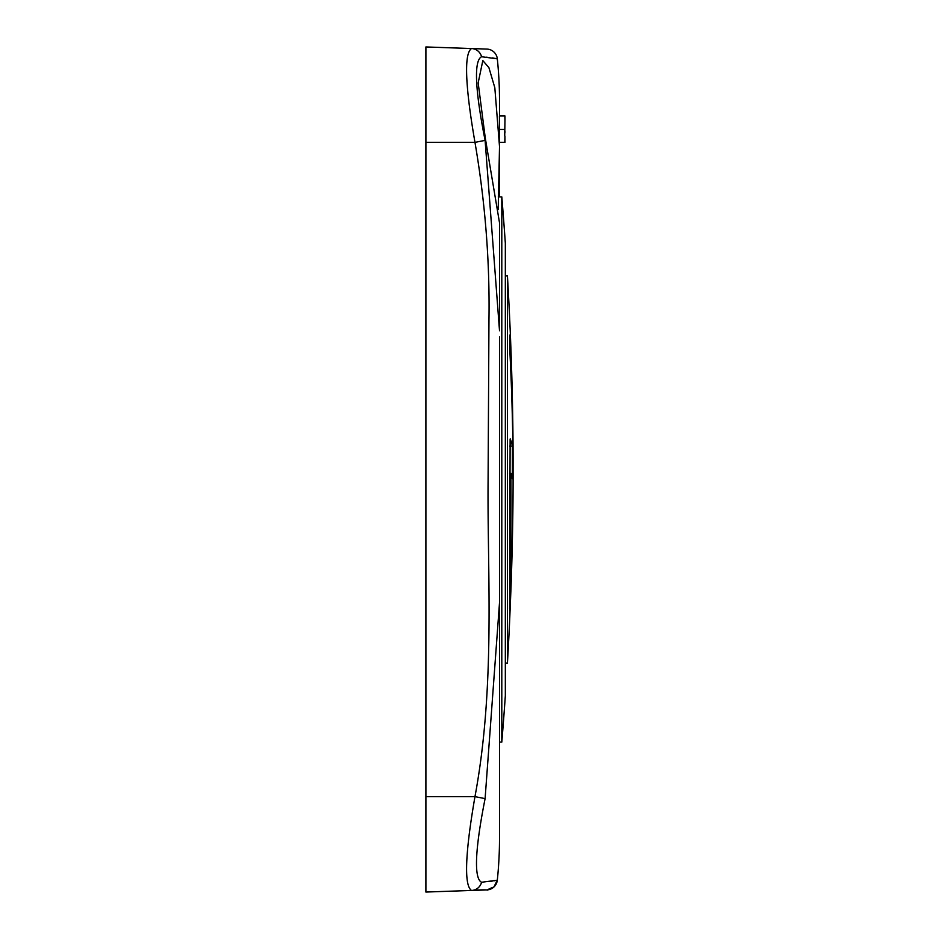 <?xml version="1.0" encoding="UTF-8"?>
<svg xmlns="http://www.w3.org/2000/svg" width="939" height="939" viewBox="0 0 939 939"><rect width="100%" height="100%" fill="white"/><g stroke="black" fill="none" stroke-linecap="round" stroke-linejoin="round"><path stroke-width="1.41" d="M478.972 48.805L425.907 46.95L425.907 892.05L471.531 890.454C459.993 883.176 471.883 814.7 474.97 796.636C495.569 685.928 487.282 575.138 488.08 481.425L488.961 319.741C489.853 261.253 485.193 202.131 474.97 142.364C471.894 124.312 459.993 55.871 471.531 48.546L486.86 49.074A10.904 10.904 92 0 1 497.318 58.852L481.566 56.739C469.723 62.62 481.942 124.194 485.099 140.381L499.513 330.786L499.513 222.825L485.252 137.845L478.174 82.867L482.822 60.577L488.902 67.631L494.818 87.703L499.513 146.566L498.198 209.585M497.024 880.23L481.566 882.261C469.723 876.416 481.942 814.806 485.099 798.62L499.501 602.885M499.501 336.866L499.513 837.905A408.923 408.923 0 0 1 497.318 880.148L493.914 886.991C478.35 892.836 499.125 888.376 471.531 890.454A10.904 10.763 88 0 0 481.566 882.261A10.904 10.763 -92 0 1 471.531 890.454L471.331 890.454M496.074 58.558L495.346 58.418M494.172 58.206L492.059 57.889M489.583 57.561L486.214 57.185M471.531 48.546A10.904 10.763 -88 0 1 481.566 56.739A10.904 10.763 92 0 0 471.531 48.546L471.319 48.546M497.318 880.148A10.904 10.904 -92 0 1 486.86 889.926L471.531 890.454M490.592 881.31L492.294 881.075M493.891 880.841L495.98 880.465M499.513 101.072A408.923 408.923 0 0 0 497.318 58.852M499.513 146.566L499.419 115.978L504.959 115.978L504.959 121.448L504.877 115.978M504.936 132.915L504.947 131.026M504.818 142.364L504.936 136.108L504.959 142.364M504.724 135.967L504.947 121.319M499.513 142.364L504.466 142.364M498.292 196.885L501.802 196.885L501.802 742.115A3284.986 3284.986 0 0 0 505.335 695.764L505.335 243.236A3284.986 3284.986 0 0 0 501.802 196.885M510.945 589.363L509.584 622.158A3284.986 3284.986 0 0 1 507.436 663.051L507.436 275.949A3284.986 3284.986 0 0 1 512.976 436.788A3284.939 2844.841 0 0 1 513.081 469.5L513.081 469.5M510.945 589.375L510.945 589.446A3284.986 3284.986 0 0 0 512.976 502.212A3284.939 2844.841 180 0 0 510.264 359.637C509.396 342.125 509.396 324.424 510.264 343.275L509.677 335.094M509.677 343.275L510.264 343.275A3284.939 2844.841 0 0 1 512.976 436.788M512.424 478.737L512.389 478.644A3284.939 343.369 180 0 0 510.945 473.35L510.945 579.081L509.642 610.373M510.123 438.983L509.584 608.965M512.389 478.644L512.389 446.107A3284.939 343.369 0 0 0 510.264 438.983L510.194 438.9M505.335 275.949L507.436 275.949M509.584 473.35L510.945 473.35M499.513 129.465L504.783 129.465M425.907 796.636L474.97 796.636L485.099 798.62M425.907 142.364L474.97 142.364L485.099 140.381M509.666 446.107L512.389 446.107M509.584 579.081L510.945 579.081M499.513 116.694L499.513 101.095M499.513 196.885L499.513 146.026M499.513 742.115L501.802 742.115M505.335 663.051L507.436 663.051"/></g></svg>
